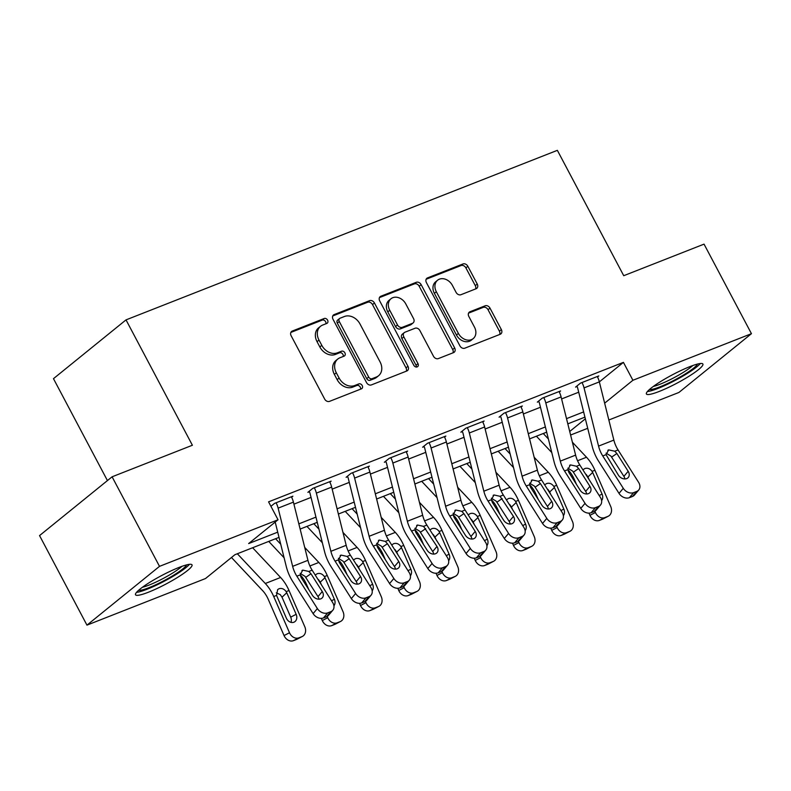 <?xml version="1.0" encoding="UTF-8"?>
<svg xmlns="http://www.w3.org/2000/svg" width="791" height="791" viewBox="0 0 791 791"><rect width="100%" height="100%" fill="white"/><g stroke="black" fill="none" stroke-linecap="round" stroke-linejoin="round"><path stroke-width="1.19" d="M327.583 320.147A2.818 2.215 51 0 0 324.181 318.516L292.275 331.053A4.024 3.174 51 0 0 291.602 331.449A4.024 3.174 51 0 0 291.137 335.75L324.646 399.04A4.024 3.174 51 0 0 329.501 401.373L361.408 388.836A2.818 2.215 51 0 0 361.882 388.559A2.818 2.215 51 0 0 362.209 385.543A2.818 2.215 51 0 0 358.807 383.912L354.675 385.533A12.874 10.145 51 0 1 339.112 378.058L336.313 372.788A12.874 10.145 51 0 1 337.816 359.005A12.874 10.145 51 0 1 339.972 357.759L344.095 356.138A2.818 2.215 51 0 0 344.569 355.861A2.818 2.215 51 0 0 344.896 352.845A2.818 2.215 51 0 0 341.494 351.214L337.361 352.835A12.874 10.145 51 0 1 321.799 345.36L319 340.09A12.874 10.145 51 0 1 320.513 326.307A12.874 10.145 51 0 1 322.659 325.061L326.782 323.44A2.818 2.215 51 0 0 327.256 323.163A2.818 2.215 51 0 0 327.583 320.147M325.912 323.776A2.818 2.215 51 0 0 325.625 321.739A2.818 2.215 51 0 0 322.214 320.108L290.861 332.428M360.538 389.172A2.818 2.215 51 0 0 360.251 387.135A2.818 2.215 51 0 0 356.84 385.494L352.717 387.125L354.675 385.533M343.225 356.474A2.818 2.215 51 0 0 342.938 354.437A2.818 2.215 51 0 0 339.527 352.806L335.404 354.427L337.361 352.835M659.348 391.397A31.966 4.766 -27.9 0 1 646.395 393.967A31.966 4.766 -27.9 0 1 660.08 381.895A31.966 4.766 -27.9 0 1 689.94 366.609A31.966 4.766 -27.9 0 1 702.902 364.048A31.966 4.766 -27.9 0 1 689.208 376.12A31.966 4.766 -27.9 0 1 659.348 391.397M148.471 592.202A31.966 4.766 -27.9 0 1 135.518 594.773A31.966 4.766 -27.9 0 1 149.202 582.7A31.966 4.766 -27.9 0 1 179.063 567.424A31.966 4.766 -27.9 0 1 192.025 564.853A31.966 4.766 -27.9 0 1 178.331 576.926A31.966 4.766 -27.9 0 1 148.471 592.202M476.103 288.745A4.024 3.174 51 0 0 476.775 288.349A4.024 3.174 51 0 0 477.25 284.048L467.847 266.29A4.024 3.174 51 0 0 462.982 263.957L427.545 277.888A4.024 3.174 51 0 0 426.873 278.274A4.024 3.174 51 0 0 426.408 282.585L459.917 345.865A4.024 3.174 51 0 0 464.782 348.198L500.209 334.277A4.024 3.174 51 0 0 500.881 333.881A4.024 3.174 51 0 0 501.356 329.58L489.995 308.134A4.024 3.174 51 0 0 485.13 305.801L469.973 311.753A4.024 3.174 51 0 0 469.3 312.148A4.024 3.174 51 0 0 468.826 316.449L474.462 327.088A10.758 8.483 51 0 1 473.206 338.607A10.758 8.483 51 0 1 458.394 333.406L436.335 291.741A10.758 8.483 51 0 1 437.591 280.222A10.758 8.483 51 0 1 452.403 285.422L456.081 292.373A4.024 3.174 51 0 0 460.945 294.707L476.103 288.745M279.015 537.376L234.917 554.709L205.502 578.537L86.961 625.137L39.55 535.586L112.095 476.805L192.391 445.244L126.016 319.88L557.358 150.339L623.733 275.703L704.039 244.132L751.45 333.683L678.905 392.465L608.843 420.001M112.095 476.805L159.505 566.356L278.046 519.766L248.641 543.585L277.71 532.165M597.521 376.981L598.817 375.923L580.465 383.141L575.561 387.115L577.094 386.512A4.103 2.452 68.5 0 1 577.677 388.045L592.192 446.253A30.74 18.361 -111.5 0 0 598.49 461.005L619.017 493.376L623.288 488.314L602.752 455.942A20.497 12.241 -111.5 0 1 598.56 446.104L584.045 387.897A14.347 8.572 68.5 0 0 581.988 382.537L597.284 376.526A14.347 8.572 68.5 0 1 599.341 381.885L623.427 362.367L268.564 501.85L278.046 519.766M623.427 362.367L632.909 380.273L751.45 333.683M374.459 303.002A4.024 3.174 51 0 0 369.595 300.659L334.168 314.591A4.024 3.174 51 0 0 333.495 314.976A4.024 3.174 51 0 0 333.021 319.287L366.53 382.577A4.024 3.174 51 0 0 371.394 384.91L406.831 370.979A4.024 3.174 51 0 0 407.494 370.593A4.024 3.174 51 0 0 407.968 366.282L374.459 303.002L372.502 304.584A4.024 3.174 51 0 0 367.637 302.251L332.754 315.965M380.857 296.239L416.293 282.308A4.024 3.174 51 0 1 421.148 284.641L454.657 347.931A4.024 3.174 51 0 1 454.192 352.242A4.024 3.174 51 0 1 453.52 352.628L438.352 358.59A4.024 3.174 51 0 1 433.488 356.257L419.902 330.589A4.024 3.174 51 0 0 415.038 328.255L404.982 332.2A4.024 3.174 51 0 0 404.31 332.596A4.024 3.174 51 0 0 403.835 336.897L417.984 363.623A2.818 2.215 51 0 1 417.658 366.638A2.818 2.215 51 0 1 413.782 365.274L379.72 300.936A4.024 3.174 51 0 1 380.184 296.625A4.024 3.174 51 0 1 380.857 296.239L379.66 297.208M293.926 504.154L311.041 497.42M332.171 489.125L349.276 482.391M370.406 474.086L387.521 467.362M408.65 459.057L425.756 452.333M446.885 444.028L464.001 437.304M485.13 428.999L502.236 422.275M523.365 413.97L540.48 407.246M561.6 398.941L578.715 392.207M270.927 506.319L274.546 503.383L292.897 496.175L291.602 497.223M329.847 482.194L331.142 481.136L312.791 488.354L307.887 492.328L309.419 491.725A4.103 2.452 68.5 0 1 310.003 493.258L324.518 551.465A30.74 18.361 -111.5 0 0 330.806 566.218L351.342 598.589L355.614 593.527A8.197 6.259 40.1 0 0 365.986 597.838L369.041 596.632A8.197 6.259 40.1 0 0 371.058 595.208A8.197 6.259 40.1 0 0 370.91 587.515L350.373 555.144A20.497 12.241 -111.5 0 1 346.181 545.306L331.666 487.098A14.347 8.572 68.5 0 0 329.61 481.739L314.314 487.75A14.347 8.572 68.5 0 1 316.37 493.109L330.885 551.317A20.497 12.241 -111.5 0 0 335.077 561.155L355.614 593.527M368.082 467.165L369.377 466.107L351.026 473.325L346.122 477.299L347.654 476.696A4.103 2.452 68.5 0 1 348.238 478.229L362.753 536.436A30.74 18.361 -111.5 0 0 369.051 551.189L389.577 583.56L393.849 578.498A8.197 6.259 40.1 0 0 404.221 582.799L407.286 581.603A8.197 6.259 40.1 0 0 409.293 580.179A8.197 6.259 40.1 0 0 409.145 572.486L388.618 540.115A20.497 12.241 -111.5 0 1 384.416 530.277L369.901 472.069A14.347 8.572 68.5 0 0 367.855 466.71L352.559 472.721A14.347 8.572 68.5 0 1 354.605 478.08L369.12 536.288A20.497 12.241 -111.5 0 0 373.322 546.126L393.849 578.498M406.327 452.126L407.622 451.078L389.261 458.296L384.367 462.26L385.889 461.667A4.103 2.452 68.5 0 1 386.483 463.19L400.997 521.407A30.74 18.361 -111.5 0 0 407.286 536.16L427.822 568.531L432.094 563.469A8.197 6.259 40.1 0 0 442.466 567.77L445.521 566.574A8.197 6.259 40.1 0 0 447.538 565.15A8.197 6.259 40.1 0 0 447.39 557.457L426.853 525.076A20.497 12.241 -111.5 0 1 422.651 515.248L408.146 457.04A14.347 8.572 68.5 0 0 406.09 451.681L390.794 457.692A14.347 8.572 68.5 0 1 392.85 463.051L407.365 521.259A20.497 12.241 -111.5 0 0 411.557 531.087L432.094 563.469M444.562 437.097L445.857 436.049L427.506 443.267L422.602 447.231L424.134 446.638A4.103 2.452 68.5 0 1 424.718 448.161L439.232 506.378A30.74 18.361 -111.5 0 0 445.531 521.121L466.057 553.502L470.329 548.44A8.197 6.259 40.1 0 0 480.701 552.741L483.766 551.545A8.197 6.259 40.1 0 0 485.773 550.111A8.197 6.259 40.1 0 0 485.625 542.428L465.088 510.047A20.497 12.241 -111.5 0 1 460.896 500.219L446.381 442.001A14.347 8.572 68.5 0 0 444.334 436.652L429.038 442.663A14.347 8.572 68.5 0 1 431.085 448.022L445.6 506.23A20.497 12.241 -111.5 0 0 449.792 516.058L470.329 548.44M482.797 422.068L484.102 421.02L465.741 428.238L460.846 432.202L462.369 431.599A4.103 2.452 68.5 0 1 462.962 433.132L477.467 491.34A30.74 18.361 -111.5 0 0 483.766 506.092L504.302 538.473L508.564 533.411A8.197 6.259 40.1 0 0 518.945 537.712L522.001 536.506A8.197 6.259 40.1 0 0 524.008 535.082A8.197 6.259 40.1 0 0 523.86 527.399L503.333 495.018A20.497 12.241 -111.5 0 1 499.131 485.19L484.626 426.972A14.347 8.572 68.5 0 0 482.569 421.623L467.273 427.634A14.347 8.572 68.5 0 1 469.33 432.984L483.835 491.201A20.497 12.241 -111.5 0 0 488.037 501.029L508.564 533.411M521.042 407.039L522.337 405.991L503.986 413.199L499.081 417.173L500.614 416.57A4.103 2.452 68.5 0 1 501.197 418.103L515.712 476.311A30.74 18.361 -111.5 0 0 522.011 491.063L542.537 523.444L546.808 518.382A8.197 6.259 40.1 0 0 557.18 522.683L560.236 521.477A8.197 6.259 40.1 0 0 562.253 520.053A8.197 6.259 40.1 0 0 562.104 512.36L541.568 479.989A20.497 12.241 -111.5 0 1 537.376 470.151L522.861 411.943A14.347 8.572 68.5 0 0 520.804 406.584L505.508 412.605A14.347 8.572 68.5 0 1 507.565 417.955L522.08 476.172A20.497 12.241 -111.5 0 0 526.272 486L546.808 518.382M559.277 392.01L560.582 390.962L542.221 398.17L537.316 402.144L538.849 401.541A4.103 2.452 68.5 0 1 539.432 403.074L553.947 461.282A30.74 18.361 -111.5 0 0 560.246 476.034L580.782 508.405L585.043 503.343A8.197 6.259 40.1 0 0 595.415 507.654L598.48 506.448A8.197 6.259 40.1 0 0 600.488 505.024A8.197 6.259 40.1 0 0 600.339 497.331L579.813 464.96A20.497 12.241 -111.5 0 1 575.611 455.122L561.096 396.914A14.347 8.572 68.5 0 0 559.049 391.555L543.753 397.566A14.347 8.572 68.5 0 1 545.8 402.926L560.315 461.133A20.497 12.241 -111.5 0 0 564.517 470.971L585.043 503.343M126.016 319.88L53.472 378.662L107.438 480.582M86.961 625.137L159.505 566.356M587.713 428.307L570.608 435.03M584.925 417.134L567.819 423.857M546.69 432.163L529.575 438.886M508.455 447.192L491.34 453.915M470.21 462.221L453.095 468.944M431.975 477.25L414.86 483.983M393.73 492.279L376.625 499.012M355.495 507.318L338.38 514.041M317.25 522.347L300.145 529.07M569.718 431.481L585.35 418.815M604.65 403.173L632.909 380.273M298.84 523.86L315.955 517.126M337.085 508.821L354.19 502.097M375.32 493.792L392.435 487.068M413.564 478.763L430.67 472.039M451.799 463.734L468.915 457.01M490.034 448.705L507.15 441.981M528.279 433.676L545.394 426.942M566.514 418.647L583.629 411.913M320.513 326.307L318.546 327.899A12.874 10.145 51 0 0 317.043 341.672L319 340.09M335.404 354.427A12.874 10.145 51 0 1 319.841 346.952L317.043 341.672M337.816 359.005L335.859 360.597A12.874 10.145 51 0 0 334.356 374.37L336.313 372.788M352.717 387.125A12.874 10.145 51 0 1 337.144 379.65L334.356 374.37M406.277 371.197A4.024 3.174 51 0 0 406.01 367.874L372.502 304.584M340.071 318.219A2.818 2.215 51 0 0 339.606 318.486A2.818 2.215 51 0 0 339.27 321.502L368.685 377.05A2.818 2.215 51 0 0 372.086 378.691L376.447 376.981A12.874 10.145 51 0 0 378.592 375.725A12.874 10.145 51 0 0 380.095 361.952L359.994 323.974A12.874 10.145 51 0 0 344.431 316.499L340.071 318.219M339.606 318.486L337.638 320.078A2.818 2.215 51 0 0 337.312 323.094L339.27 321.502M378.592 375.725L376.635 377.317A12.874 10.145 51 0 1 374.489 378.563L370.129 380.273A2.818 2.215 51 0 1 366.727 378.642L337.312 323.094M379.443 297.614L414.326 283.9L416.293 282.308M452.976 352.845A4.024 3.174 51 0 0 452.699 349.523L419.19 286.233A4.024 3.174 51 0 0 414.326 283.9M404.31 332.596L402.342 334.188A4.024 3.174 51 0 0 401.877 338.489L416.026 365.215L417.984 363.623M416.363 367.044A2.818 2.215 51 0 0 416.026 365.215M405.803 303.952A10.758 8.483 51 0 0 390.991 298.751A10.758 8.483 51 0 0 389.736 310.27L397.507 324.943A4.024 3.174 51 0 0 402.372 327.286L412.427 323.331A4.024 3.174 51 0 0 413.1 322.936A4.024 3.174 51 0 0 413.574 318.635L405.803 303.952M390.991 298.751L389.034 300.343A10.758 8.483 51 0 0 387.778 311.862L389.736 310.27M413.1 322.936L411.142 324.528A4.024 3.174 51 0 1 410.47 324.913L400.414 328.868A4.024 3.174 51 0 1 395.549 326.535L387.778 311.862M437.591 280.222L435.633 281.814A10.758 8.483 51 0 0 434.378 293.332L436.335 291.741M473.206 338.607L471.238 340.199A10.758 8.483 51 0 1 456.437 334.989L434.378 293.332M499.665 334.484A4.024 3.174 51 0 0 499.398 331.162L488.037 309.716A4.024 3.174 51 0 0 483.172 307.383L468.559 313.127M475.559 288.962A4.024 3.174 51 0 0 475.282 285.64L465.889 267.882A4.024 3.174 51 0 0 461.024 265.549L426.131 279.263M231.476 557.497L262.642 590.65A20.497 12.241 68.5 0 1 268.258 599.341L284.048 635.559L289.506 632.751A8.197 6.565 62.7 0 0 298.889 637.843L293.431 640.661A8.197 6.565 -117.3 0 1 284.048 635.559M237.34 553.759L265.301 583.491A30.74 18.361 68.5 0 1 273.716 596.523L289.506 632.751M252.636 547.738L280.597 577.479A30.74 18.361 68.5 0 1 289.012 590.511L304.792 626.729A8.197 6.565 62.7 0 1 302.439 636.419L296.981 639.237A8.197 6.565 -117.3 0 1 296.496 639.464L293.431 640.661M296.15 614.31A6.555 5.25 -117.3 0 1 294.272 622.052A6.555 5.25 -117.3 0 1 293.876 622.23A6.555 5.25 -117.3 0 1 286.362 618.157L276.553 595.405L277.661 589.592L278.986 588.761C281.715 587.921 284.107 588.88 286.174 591.628L286.747 592.726L282.011 597.205L290.702 617.128L296.15 614.31L286.747 592.726M296.496 639.464L301.954 636.646L298.889 637.843M290.969 622.369A6.555 5.25 62.7 0 0 290.702 617.128M282.011 597.205L280.261 594.624L276.267 592.845M275.199 522.07L286.273 566.494A30.74 18.361 -111.5 0 0 292.571 581.247L313.107 613.618L317.369 608.556L296.843 576.184A20.497 12.241 -111.5 0 1 292.64 566.346L278.125 508.138A14.347 8.572 68.5 0 0 276.079 502.779L291.375 496.768A14.347 8.572 68.5 0 1 293.421 502.127L307.936 560.335A20.497 12.241 -111.5 0 0 312.138 570.173L332.665 602.544A8.197 6.259 40.1 0 1 332.813 610.237A8.197 6.259 40.1 0 1 330.806 611.661L327.741 612.867L323.479 617.929L326.535 616.723L330.806 611.661M318.991 599.183A6.555 5.003 40.1 0 0 317.992 596.622L305.029 576.352L300.145 573.396M323.479 617.929A8.197 6.259 -139.9 0 1 313.107 613.618M332.813 610.237L328.552 615.299A8.197 6.259 -139.9 0 1 326.535 616.723M317.369 608.556A8.197 6.259 40.1 0 0 327.741 612.867M308.836 571.468L310.962 573.742L322.253 591.549A6.555 5.003 -139.9 0 1 322.372 597.709A6.555 5.003 -139.9 0 1 320.76 598.846A6.555 5.003 -139.9 0 1 312.465 595.405L301.173 577.598L300.135 574.889L302.765 570.113L308.836 571.468L312.138 570.173M301.925 570.558L302.765 570.113M268.732 541.42L284.098 557.764M300.125 574.81L300.887 575.621A20.497 12.241 68.5 0 1 306.493 584.312L308.826 589.661M321.324 618.344L322.283 620.53L327.741 617.712A8.197 6.565 62.7 0 0 337.134 622.814L331.676 625.632A8.197 6.565 -117.3 0 1 322.283 620.53M327.177 616.426L327.741 617.712M275.584 538.72L280.706 544.178M304.723 547.441L318.832 562.45A30.74 18.361 68.5 0 1 327.247 575.482L343.037 611.7A8.197 6.565 62.7 0 1 340.674 621.39L335.226 624.208A8.197 6.565 -117.3 0 1 334.731 624.435L331.676 625.632M315.906 574.563L317.221 573.732C319.95 572.892 322.352 573.851 324.409 576.599L324.992 577.697L320.256 582.166L321.373 584.737M334.731 624.435L340.189 621.617L337.134 622.814M331.528 600.755L334.395 599.271L324.992 577.697M334.395 599.271A6.555 5.25 -117.3 0 1 333.931 605.837M320.256 582.166L318.496 579.595M306.967 526.391L322.342 542.735M338.36 559.781L339.121 560.592A20.497 12.241 68.5 0 1 344.738 569.283L347.071 574.632M359.569 603.315L360.518 605.501L365.976 602.683A8.197 6.565 62.7 0 0 375.369 607.785L369.911 610.603A8.197 6.565 -117.3 0 1 360.518 605.501M365.412 601.387L365.976 602.683M313.819 523.691L318.951 529.149M342.958 532.402L357.077 547.421A30.74 18.361 68.5 0 1 365.491 560.453L381.272 596.671A8.197 6.565 62.7 0 1 378.919 606.361L373.461 609.179A8.197 6.565 -117.3 0 1 372.976 609.396L369.911 610.603M354.141 559.534L355.456 558.703C358.194 557.863 360.587 558.822 362.644 561.57L363.227 562.668L358.491 567.137L359.608 569.708M372.976 609.396L378.424 606.578L375.369 607.785M378.424 606.578A8.197 6.565 62.7 0 0 378.919 606.361M369.773 585.726L372.63 584.242L363.227 562.668M372.63 584.242A6.555 5.25 -117.3 0 1 372.166 590.808M358.491 567.137L356.731 564.566M345.212 511.352L360.577 527.706M376.605 544.752L377.366 545.563A20.497 12.241 68.5 0 1 382.973 554.254L385.306 559.603M397.804 588.286L398.763 590.472L404.221 587.654A8.197 6.565 62.7 0 0 413.614 592.756L408.156 595.574A8.197 6.565 -117.3 0 1 398.763 590.472M403.657 586.358L404.221 587.654M352.064 508.662L357.186 514.12M381.203 517.373L395.312 532.392A30.74 18.361 68.5 0 1 403.726 545.424L419.517 581.642A8.197 6.565 62.7 0 1 417.154 591.332L411.696 594.15A8.197 6.565 -117.3 0 1 411.211 594.367L408.156 595.574M392.385 544.505L393.7 543.664C396.429 542.834 398.832 543.783 400.889 546.541L401.472 547.639L396.736 552.108L397.853 554.669M411.211 594.367L416.669 591.549L413.614 592.756M408.008 570.697L410.875 569.213L401.472 547.639M410.875 569.213A6.555 5.25 -117.3 0 1 410.41 575.779M396.736 552.108L394.976 549.537M357.225 584.154A6.555 5.003 40.1 0 0 356.227 581.583L343.264 561.323L338.39 558.367M365.986 597.838L361.714 602.9L364.77 601.694L369.041 596.632M361.714 602.9A8.197 6.259 -139.9 0 1 351.342 598.589M371.058 595.208L366.787 600.27A8.197 6.259 -139.9 0 1 364.77 601.694M347.081 556.439L349.207 558.713L360.498 576.52A6.555 5.003 -139.9 0 1 360.617 582.67A6.555 5.003 -139.9 0 1 359.005 583.817A6.555 5.003 -139.9 0 1 350.71 580.367L339.408 562.559L338.37 559.86L341.01 555.084L347.081 556.439L350.373 555.144M340.17 555.529L341.01 555.084M395.46 569.115A6.555 5.003 40.1 0 0 394.462 566.554L381.509 546.284L376.625 543.338M404.221 582.799L399.959 587.861L403.015 586.665L407.286 581.603M399.959 587.861A8.197 6.259 -139.9 0 1 389.577 583.56M409.293 580.179L405.022 585.241A8.197 6.259 -139.9 0 1 403.015 586.665M385.316 541.41L387.442 543.684L398.733 561.491A6.555 5.003 -139.9 0 1 398.852 567.641A6.555 5.003 -139.9 0 1 397.24 568.788A6.555 5.003 -139.9 0 1 388.945 565.338L377.653 547.53L376.615 544.831L379.245 540.045L385.316 541.41L388.618 540.115M378.405 540.5L379.245 540.045M433.705 554.086A6.555 5.003 40.1 0 0 432.707 551.525L419.744 531.255L414.87 528.309M442.466 567.77L438.194 572.832L441.249 571.636L445.521 566.574M438.194 572.832A8.197 6.259 -139.9 0 1 427.822 568.531M447.538 565.15L443.267 570.212A8.197 6.259 -139.9 0 1 441.249 571.636M423.561 526.371L436.978 546.462A6.555 5.003 -139.9 0 1 437.097 552.612A6.555 5.003 -139.9 0 1 435.485 553.749A6.555 5.003 -139.9 0 1 427.189 550.309L415.888 532.501L414.85 529.792L417.49 525.016L423.561 526.371L426.853 525.076M416.649 525.471L417.49 525.016M383.447 496.323L398.812 512.677M414.84 529.723L415.601 530.534A20.497 12.241 68.5 0 1 421.217 539.225L423.551 544.574M436.049 573.248L436.998 575.443L442.456 572.625A8.197 6.565 62.7 0 0 451.849 577.727L446.391 580.545A8.197 6.565 -117.3 0 1 436.998 575.443M441.892 571.329L442.456 572.625M390.299 493.633L395.431 499.091M419.438 502.344L433.547 517.354A30.74 18.361 68.5 0 1 441.961 530.395L457.752 566.613A8.197 6.565 62.7 0 1 455.398 576.303L449.941 579.121A8.197 6.565 -117.3 0 1 449.446 579.338L446.391 580.545M430.62 529.476L431.935 528.635C434.674 527.805 437.067 528.754 439.124 531.503L439.707 532.61L434.971 537.079L436.088 539.64M449.446 579.338L454.904 576.52L451.849 577.727M454.904 576.52A8.197 6.565 62.7 0 0 455.398 576.303M446.253 555.668L449.11 554.184L439.707 532.61M449.11 554.184A6.555 5.25 -117.3 0 1 448.645 560.75M434.971 537.079L433.211 534.508M471.94 539.057A6.555 5.003 40.1 0 0 470.942 536.496L457.989 516.226L453.105 513.28M480.701 552.741L476.429 557.803L479.494 556.607L483.766 551.545M476.429 557.803A8.197 6.259 -139.9 0 1 466.057 553.502M485.773 550.111L481.501 555.173A8.197 6.259 -139.9 0 1 479.494 556.607M461.796 511.342L463.921 513.626L475.213 531.433A6.555 5.003 -139.9 0 1 475.332 537.583A6.555 5.003 -139.9 0 1 473.72 538.72A6.555 5.003 -139.9 0 1 465.424 535.28L454.133 517.472L453.095 514.763L455.725 509.987L461.796 511.342L465.088 510.047M454.884 510.432L455.725 509.987M186.646 564.873A27.665 4.123 -27.9 0 1 173.516 575.275A27.665 4.123 -27.9 0 1 138.554 590.333M142.42 587.258A25.619 3.817 152.1 0 0 171.736 573.613A25.619 3.817 152.1 0 0 181.93 566.346M136.517 592.35A31.769 4.726 152.1 0 0 175.187 575.027A31.769 4.726 152.1 0 0 189.454 564.329M697.524 364.058A27.665 4.123 -27.9 0 1 659.892 386.858A27.665 4.123 -27.9 0 1 649.431 389.528M653.297 386.453A25.619 3.817 152.1 0 0 659.921 384.278A25.619 3.817 152.1 0 0 692.807 365.541M647.394 391.545A31.769 4.726 152.1 0 0 657.934 388.45A31.769 4.726 152.1 0 0 700.332 363.514M421.682 481.294L437.057 497.648M453.085 514.694L453.846 515.505A20.497 12.241 68.5 0 1 459.452 524.186L461.786 529.545M474.284 558.219L475.243 560.414L480.701 557.596A8.197 6.565 62.7 0 0 490.084 562.698L484.626 565.516A8.197 6.565 -117.3 0 1 475.243 560.414M480.137 556.3L480.701 557.596M428.544 478.604L433.666 484.052M457.682 487.315L471.792 502.325A30.74 18.361 68.5 0 1 480.206 515.356L495.997 551.584A8.197 6.565 62.7 0 1 493.633 561.274L488.176 564.092A8.197 6.565 -117.3 0 1 487.691 564.309L484.626 565.516M468.865 514.437L470.18 513.606C472.909 512.766 475.312 513.725 477.369 516.474L477.942 517.581L473.206 522.05L474.323 524.611M487.691 564.309L493.149 561.491L490.084 562.698M484.488 540.629L487.355 539.155L477.942 517.581M487.355 539.155A6.555 5.25 -117.3 0 1 486.89 545.721M473.206 522.05L471.456 519.469M510.185 524.028A6.555 5.003 40.1 0 0 509.186 521.467L496.224 501.197L491.349 498.241M518.945 537.712L514.674 542.774L517.729 541.568L522.001 536.506M514.674 542.774A8.197 6.259 -139.9 0 1 504.302 538.473M524.008 535.082L519.746 540.144A8.197 6.259 -139.9 0 1 517.729 541.568M500.041 496.313L513.448 516.404A6.555 5.003 -139.9 0 1 513.567 522.554A6.555 5.003 -139.9 0 1 511.965 523.691A6.555 5.003 -139.9 0 1 503.659 520.251L492.368 502.443L491.33 499.734L493.97 494.958L500.041 496.313L503.333 495.018M493.129 495.403L493.97 494.958M459.927 466.265L475.292 482.609M491.32 499.665L492.081 500.476A20.497 12.241 68.5 0 1 497.687 509.157L500.021 514.516M512.528 543.19L513.478 545.385L518.936 542.567A8.197 6.565 62.7 0 0 528.329 547.659L522.871 550.477A8.197 6.565 -117.3 0 1 513.478 545.385M518.372 541.271L518.936 542.567M466.779 463.575L471.911 469.023M495.917 472.286L510.027 487.296A30.74 18.361 68.5 0 1 518.441 500.327L534.232 536.555A8.197 6.565 62.7 0 1 531.878 546.235L526.42 549.053A8.197 6.565 -117.3 0 1 525.926 549.28L522.871 550.477M507.1 499.408L508.415 498.577C511.154 497.737 513.547 498.696 515.603 501.445L516.187 502.542L511.451 507.021L512.568 509.582M525.926 549.28L531.384 546.462L528.329 547.659M531.384 546.462A8.197 6.565 62.7 0 0 531.878 546.235M522.722 525.6L525.59 524.126L516.187 502.542M525.59 524.126A6.555 5.25 -117.3 0 1 525.125 530.692M511.451 507.021L509.691 504.44M548.42 508.999A6.555 5.003 40.1 0 0 547.421 506.438L534.469 486.168L529.584 483.212M557.18 522.683L552.909 527.745L555.974 526.539L560.236 521.477M552.909 527.745A8.197 6.259 -139.9 0 1 542.537 523.444M562.253 520.053L557.981 525.115A8.197 6.259 -139.9 0 1 555.974 526.539M538.275 481.284L540.401 483.568L551.693 501.375A6.555 5.003 -139.9 0 1 551.811 507.525A6.555 5.003 -139.9 0 1 550.2 508.662A6.555 5.003 -139.9 0 1 541.904 505.222L530.613 487.414L529.575 484.705L532.205 479.929L538.275 481.284L541.568 479.989M531.364 480.374L532.205 479.929M498.162 451.236L513.537 467.58M529.565 484.626L530.326 485.437A20.497 12.241 68.5 0 1 535.932 494.128L538.266 499.477M550.763 528.161L551.722 530.346L557.18 527.528A8.197 6.565 62.7 0 0 566.564 532.63L561.106 535.448A8.197 6.565 -117.3 0 1 551.722 530.346M556.617 526.242L557.18 527.528M505.014 448.537L510.146 453.994M534.162 457.257L548.272 472.267A30.74 18.361 68.5 0 1 556.686 485.298L572.476 521.516A8.197 6.565 62.7 0 1 570.113 531.206L564.655 534.024A8.197 6.565 -117.3 0 1 564.171 534.251L561.106 535.448M545.335 484.379L546.66 483.548C549.389 482.708 551.782 483.667 553.848 486.416L554.422 487.513L549.686 491.992L550.803 494.553M564.171 534.251L569.629 531.433L566.564 532.63M560.967 510.571L563.835 509.088L554.422 487.513M563.835 509.088A6.555 5.25 -117.3 0 1 563.37 515.663M549.686 491.992L547.936 489.411M586.665 493.97A6.555 5.003 40.1 0 0 585.666 491.399L572.704 471.139L567.829 468.183M595.415 507.654L591.154 512.716L594.209 511.51L598.48 506.448M591.154 512.716A8.197 6.259 -139.9 0 1 580.782 508.405M600.488 505.024L596.226 510.086A8.197 6.259 -139.9 0 1 594.209 511.51M576.51 466.255L578.636 468.529L589.928 486.336A6.555 5.003 -139.9 0 1 590.046 492.496A6.555 5.003 -139.9 0 1 588.445 493.633A6.555 5.003 -139.9 0 1 580.139 490.193L568.848 472.385L567.809 469.676L570.449 464.9L576.51 466.255L579.813 464.96M569.609 465.345L570.449 464.9M536.407 436.207L551.772 452.551M567.8 469.597L568.561 470.408A20.497 12.241 68.5 0 1 574.167 479.099L576.501 484.448M589.008 513.132L589.957 515.317L595.415 512.499A8.197 6.565 62.7 0 0 604.808 517.601L599.351 520.419A8.197 6.565 -117.3 0 1 589.957 515.317M594.852 511.213L595.415 512.499M543.259 433.508L548.39 438.965M572.397 442.228L586.507 457.238A30.74 18.361 68.5 0 1 594.921 470.269L610.711 506.487A8.197 6.565 62.7 0 1 608.358 516.177L602.9 518.995A8.197 6.565 -117.3 0 1 602.406 519.222L599.351 520.419M583.58 469.35L584.895 468.519C587.634 467.679 590.027 468.638 592.083 471.387L592.667 472.484L587.931 476.953L589.048 479.524M602.406 519.222L607.864 516.404L604.808 517.601M607.864 516.404A8.197 6.565 62.7 0 0 608.358 516.177M599.202 495.542L602.07 494.059L592.667 472.484M602.07 494.059A6.555 5.25 -117.3 0 1 601.605 500.624M587.931 476.953L586.171 474.382M584.045 387.897L599.341 381.885L613.856 440.093A20.497 12.241 -111.5 0 0 618.048 449.931L638.584 482.302A8.197 6.259 40.1 0 1 638.732 489.995A8.197 6.259 40.1 0 1 636.715 491.419L633.66 492.625L629.389 497.687L632.454 496.481L636.715 491.419M624.9 478.931A6.555 5.003 40.1 0 0 623.901 476.37L610.939 456.11L606.064 453.154M629.389 497.687A8.197 6.259 -139.9 0 1 619.017 493.376M638.732 489.995L634.461 495.057A8.197 6.259 -139.9 0 1 632.454 496.481M623.288 488.314A8.197 6.259 40.1 0 0 633.66 492.625M614.755 451.226L616.881 453.5L628.173 471.307A6.555 5.003 -139.9 0 1 628.291 477.457A6.555 5.003 -139.9 0 1 626.68 478.604A6.555 5.003 -139.9 0 1 618.384 475.154L606.044 454.647L608.684 449.871L614.755 451.226L618.048 449.931M607.844 450.316L608.684 449.871M322.214 320.108L324.181 318.516M356.84 385.494L358.807 383.912M339.527 352.806L341.494 351.214M319.841 346.952L321.799 345.36M337.144 379.65L339.112 378.058M291.088 332.022L292.275 331.053M406.01 367.874L407.968 366.282M332.971 315.56L334.168 314.591M367.637 302.251L369.595 300.659M366.727 378.642L368.685 377.05M370.129 380.273L372.086 378.691M374.489 378.563L376.447 376.981M419.19 286.233L421.148 284.641M452.699 349.523L454.657 347.931M401.877 338.489L403.835 336.897M395.549 326.535L397.507 324.943M400.414 328.868L402.372 327.286M410.47 324.913L412.427 323.331M456.437 334.989L458.394 333.406M468.776 312.722L469.973 311.753M483.172 307.383L485.13 305.801M488.037 309.716L489.995 308.134M499.398 331.162L501.356 329.58M426.359 278.847L427.545 277.888M461.024 265.549L462.982 263.957M465.889 267.882L467.847 266.29M475.282 285.64L477.25 284.048M289.012 590.511L286.174 591.628M280.597 577.479L265.301 583.491M276.553 595.405L273.716 596.523M296.843 576.184L300.135 574.889M292.64 566.346L307.936 560.335M278.125 508.138L293.421 502.127M317.992 596.622L322.253 591.549M310.962 573.742L305.761 577.331M327.247 575.482L324.409 576.599M318.832 562.45L309.884 565.97M365.491 560.453L362.644 561.57M357.077 547.421L348.119 550.941M403.726 545.424L400.889 546.541M395.312 532.392L386.364 535.903M335.077 561.155L338.37 559.86M330.885 551.317L346.181 545.306M316.37 493.109L331.666 487.098M356.227 581.583L360.498 576.52M349.207 558.713L343.996 562.302M373.322 546.126L376.615 544.831M369.12 536.288L384.416 530.277M354.605 478.08L369.901 472.069M394.462 566.554L398.733 561.491M387.442 543.684L382.231 547.273M411.557 531.087L414.85 529.792M407.365 521.259L422.651 515.248M392.85 463.051L408.146 457.04M432.707 551.525L436.978 546.462M425.677 528.655L420.476 532.234M441.961 530.395L439.124 531.503M433.547 517.354L424.599 520.873M449.792 516.058L453.095 514.763M445.6 506.23L460.896 500.219M431.085 448.022L446.381 442.001M470.942 536.496L475.213 531.433M463.921 513.626L458.711 517.205M480.206 515.356L477.369 516.474M471.792 502.325L462.844 505.845M488.037 501.029L491.33 499.734M483.835 491.201L499.131 485.19M469.33 432.984L484.626 426.972M509.186 521.467L513.448 516.404M502.156 498.597L496.956 502.176M518.441 500.327L515.603 501.445M510.027 487.296L501.079 490.815M526.272 486L529.575 484.705M522.08 476.172L537.376 470.151M507.565 417.955L522.861 411.943M547.421 506.438L551.693 501.375M540.401 483.568L535.191 487.147M556.686 485.298L553.848 486.416M548.272 472.267L539.324 475.786M564.517 470.971L567.809 469.676M560.315 461.133L575.611 455.122M545.8 402.926L561.096 396.914M585.666 491.399L589.928 486.336M578.636 468.529L573.435 472.118M594.921 470.269L592.083 471.387M586.507 457.238L577.559 460.757M602.752 455.942L606.044 454.647M598.56 446.104L613.856 440.093M623.901 476.37L628.173 471.307M616.881 453.5L611.67 457.089"/></g></svg>
